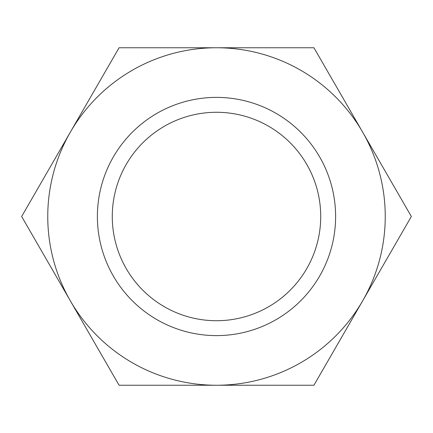 <?xml version="1.0" encoding="UTF-8"?>
<svg xmlns="http://www.w3.org/2000/svg" width="433" height="433" viewBox="0 0 433 433"><rect width="100%" height="100%" fill="white"/><g stroke="black" fill="none" stroke-linecap="round" stroke-linejoin="round"><path stroke-width="0.65" d="M112.277 216.5A104.223 104.223 0 0 0 216.5 320.723A104.223 104.223 0 0 0 320.723 216.5A104.223 104.223 0 0 0 216.5 112.277A104.223 104.223 0 0 0 112.277 216.5M97.387 216.5A119.113 119.113 0 0 0 216.5 335.613A119.113 119.113 0 0 0 335.613 216.5A119.113 119.113 0 0 0 216.5 97.387A119.113 119.113 0 0 0 97.387 216.5M411.35 216.5L313.925 47.754L216.5 47.754A168.746 168.746 0 0 0 70.362 300.87A168.746 168.746 0 0 0 216.5 385.246L313.925 385.246L362.637 300.87A168.746 168.746 0 0 0 216.5 47.754L119.075 47.754L21.65 216.5L119.075 385.246L216.5 385.246A168.746 168.746 0 0 0 362.637 300.87L411.35 216.5"/></g></svg>
